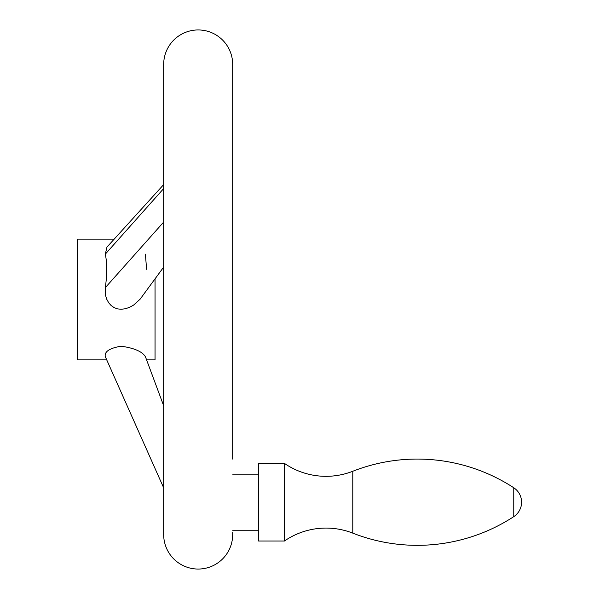 <?xml version="1.0" encoding="UTF-8"?>
<svg xmlns="http://www.w3.org/2000/svg" width="599" height="599" viewBox="0 0 599 599"><rect width="100%" height="100%" fill="white"/><g stroke="black" fill="none" stroke-linecap="round" stroke-linejoin="round"><path stroke-width="0.9" d="M352.789 533.14A73.318 73.318 0 0 0 284.435 541.017L284.435 463.386A73.318 73.318 0 0 0 352.789 471.263L352.789 533.14A176.63 176.63 0 0 0 513.755 516.652A17.251 17.251 0 0 0 513.755 487.751A176.63 176.63 0 0 0 352.789 471.263M284.435 463.386L258.558 463.386L258.558 541.017L284.435 541.017M232.682 530.235L258.558 530.235M258.558 474.168L232.682 474.168M232.682 459.074L232.682 64.452A34.502 34.502 0 0 0 198.179 29.95A34.502 34.502 0 0 0 163.677 64.452L163.677 534.548A34.502 34.502 0 0 0 198.179 569.05A34.502 34.502 0 0 0 232.682 534.548L232.682 532.541M114.199 239.121L77.421 239.121L77.421 359.879L106.727 359.879L163.677 487.878L105.312 356.697C104.219 351.688 109.475 348.191 121.073 346.207C134.086 348.019 142.195 351.516 145.407 356.697L163.677 405.8L146.59 359.879L155.051 359.879L155.051 278.857L163.677 267.079L140.084 299.215L133.659 305.041L129.684 307.265L125.416 308.747L121.073 309.279L117.509 308.874L114.087 307.594L111.092 305.497L108.718 302.802L106.809 299.38L105.589 295.532L105.312 287.655C107.191 274.379 107.191 263.208 105.312 254.148L106.951 247.11L163.677 184.582M146.59 269.31L145.407 254.148M105.312 254.148L163.677 188.558M105.312 287.655L163.677 222.064M513.755 487.751L513.755 516.652"/></g></svg>
